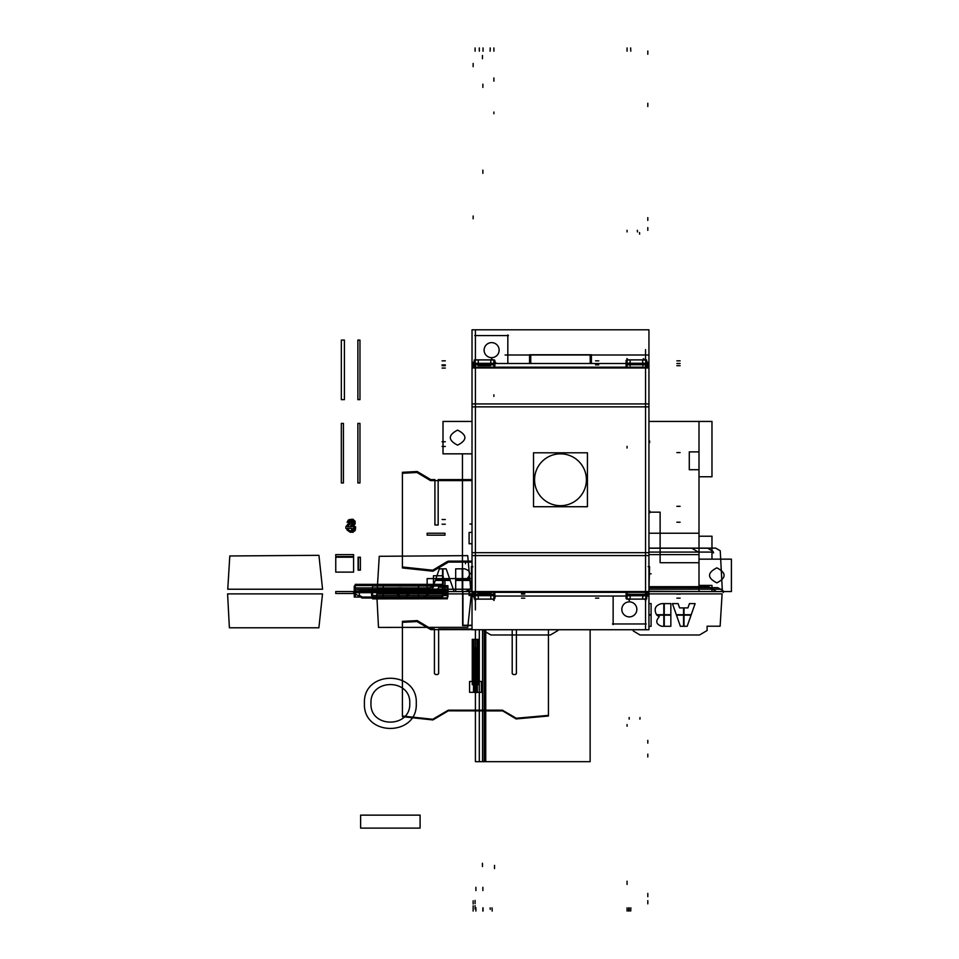 <?xml version="1.0" encoding="UTF-8"?>
<svg xmlns="http://www.w3.org/2000/svg" width="959" height="959" viewBox="0 0 959 959"><rect width="100%" height="100%" fill="white"/><g stroke="black" fill="none" stroke-linecap="round" stroke-linejoin="round"><path stroke-width="1.44" d="M484.115 350.61A7.516 7.516 0 0 1 491.619 342.627A7.516 7.516 0 0 1 499.124 350.61M499.124 349.675A7.516 7.516 0 0 1 491.619 357.659A7.516 7.516 0 0 1 484.115 349.675M472.02 629.727L648.943 629.727L648.943 596.03L646.798 596.03L648.943 596.03L648.943 592.326L648.943 629.727L472.02 629.727L472.02 596.03L474.166 596.03L472.02 596.03L472.02 592.326L472.02 629.727M472.02 363.497L472.02 329.788L648.943 329.788L648.943 363.497L648.943 329.788L472.02 329.788L472.02 367.189L472.02 363.497L472.739 363.497L472.02 363.497M484.103 350.143A7.516 7.516 0 0 0 491.619 357.659A7.516 7.516 0 0 0 499.136 350.143A7.516 7.516 0 0 1 491.619 357.659A7.516 7.516 0 0 1 484.103 350.143A7.516 7.516 0 0 0 491.619 357.659A7.516 7.516 0 0 0 499.136 350.143A7.516 7.516 0 0 1 491.619 357.659A7.516 7.516 0 0 1 484.103 350.143M475.412 330.184L475.412 359.865M475.412 599.135L475.412 609.888M613.137 624.609L613.137 596.03M646.186 623.961L612.489 623.961M645.539 629.332L645.539 599.135M645.539 359.865L645.539 349.627M529.56 363.497L529.56 354.746L591.403 354.746L591.403 363.497M530.747 354.746L530.747 363.497M505.069 354.998L648.296 354.998M590.205 363.497L590.205 354.746M507.826 334.919L507.826 363.497M474.765 335.566L508.474 335.566M621.84 609.852A7.516 7.516 0 0 1 629.332 601.856A7.516 7.516 0 0 1 636.836 609.852M636.836 608.905A7.516 7.516 0 0 1 629.332 616.889A7.516 7.516 0 0 1 621.84 608.905M648.943 363.497L648.943 367.189L648.943 363.497L648.224 363.497L648.943 363.497M626.095 363.497L494.856 363.497L626.095 363.497M626.095 596.03L494.856 596.03L626.095 596.03M475.412 596.03L475.412 363.497M472.02 367.968L648.943 367.968M645.539 596.03L645.539 363.497M472.02 591.559L443.01 591.559L472.02 591.559L462.454 591.559L462.454 453.835L472.02 453.835L443.01 453.835L443.01 421.433L472.02 421.433L443.01 421.433L443.01 453.835L472.02 453.835L462.454 453.835L462.454 591.559L443.01 591.559L443.01 578.589L443.01 591.559L443.01 578.589L471.372 578.589L443.01 578.589L471.372 578.589L443.01 578.589L443.01 591.559L711.974 591.559L711.974 585.398L699.003 585.398L699.003 533.228L648.943 533.228L699.003 533.228L648.943 533.228L699.003 533.228L699.003 585.398L699.003 533.228L699.003 585.398L711.974 585.398L699.003 585.398L711.974 585.398L711.974 591.559L711.974 585.398L711.974 591.559L648.943 591.559L731.405 591.559L731.405 559.145L699.003 559.145L699.003 591.559L731.405 591.559L731.405 559.145L699.003 559.145L699.003 591.559L699.003 554.614L648.943 554.614L699.003 554.614L648.943 554.614L699.003 554.614L699.003 591.559L699.003 554.614L699.003 591.559L699.003 562.717L660.116 562.717L660.116 512.166L648.943 512.166L660.116 512.166L648.943 512.166L660.116 512.166L660.116 562.717L660.116 512.166L660.116 562.717L699.003 562.717L660.116 562.717L699.003 562.717L699.003 591.559L699.003 469.718L689.281 469.718L689.281 451.893L699.003 451.893L699.003 421.433L699.003 476.767L711.974 476.767L711.974 421.433L699.003 421.433L699.003 476.767L711.974 476.767L711.974 421.433L648.943 421.433L699.003 421.433L699.003 451.893L689.281 451.893L689.281 469.718L699.003 469.718L699.003 591.559L699.003 562.717L699.003 591.559L648.943 591.559L722.367 591.559L723.338 592.47L723.254 590.9L717.764 587.663L649.147 587.663L717.764 587.663L723.254 590.9L723.338 592.47L722.367 591.559L648.943 591.559M472.02 555.585L472.02 592.326L648.943 592.326L648.943 555.585L472.02 555.585L472.02 403.931L648.943 403.931L648.943 555.585M472.02 552.672L648.943 552.672M472.02 406.856L648.943 406.856M472.02 403.931L472.02 367.189L648.943 367.189L648.943 403.931M586.357 478.133A25.929 25.929 0 0 1 560.476 505.681A25.929 25.929 0 0 1 534.607 478.133M534.607 481.382A25.929 25.929 0 0 1 560.476 453.835A25.929 25.929 0 0 1 586.357 481.382M587.435 452.804L587.435 506.724L533.516 506.724L533.516 452.804L587.435 452.804M490.732 364.72L477.87 364.72L490.732 364.72M494.269 359.937L474.657 359.925L474.657 364.132L474.645 359.913L494.269 359.925L494.269 364.132A0.971 0.839 0 0 1 494.856 364.792L494.856 364.804A0.971 0.839 180 0 0 494.269 364.12A0.971 0.839 0 0 1 494.856 364.792A0.971 0.839 180 0 0 494.269 364.12L494.269 359.925M477.882 359.913L490.744 359.913L477.882 359.865M490.804 364.852L490.804 359.769M494.257 359.865L474.861 359.865L494.257 359.865M494.856 360.836A0.971 0.839 -0 0 0 494.269 360.069A0.971 0.839 -0 0 1 494.856 360.836A0.971 0.839 180 0 0 494.269 360.069A0.971 0.839 -0 0 1 494.856 360.836A0.971 0.839 180 0 0 494.269 360.069A0.971 0.839 180 0 1 494.856 360.872L493.777 359.865L494.856 360.896A0.971 0.971 0 0 0 493.837 359.865M494.568 360.14A0.971 0.839 180 0 1 494.856 360.74A0.971 0.839 0 0 0 494.269 359.985M494.856 360.668L494.856 367.189M494.305 367.189L494.305 363.317L472.739 363.317L472.739 367.189M478.505 364.72L478.445 365.631L478.121 364.804L475.041 364.804L474.921 367.189L475.041 364.804L478.121 364.732L478.409 365.607L478.121 364.804L475.041 364.804L474.921 367.189L475.041 364.804L478.085 364.804M478.085 365.595L490.481 365.607L490.804 364.804L493.885 364.804L493.885 367.189L493.885 364.804L490.804 364.804L493.885 364.804L493.885 367.189L493.885 364.804L494.856 364.876L490.804 364.804L493.837 364.804M478.121 364.816L478.313 360.812M474.297 359.973L473.95 367.189M474.657 360.081A0.971 0.839 -177.3 0 0 474.261 360.704L474.261 360.704A0.971 0.839 -177.3 0 0 474.261 360.752A0.971 0.839 2.7 0 1 474.657 360.152A0.971 0.839 -177.3 0 0 474.261 360.788A0.971 0.839 2.7 0 1 474.657 360.152A0.971 0.839 -177.3 0 0 474.261 360.836A0.971 0.971 0 0 1 475.28 359.865M475.113 363.317L475.28 359.925A0.971 0.839 -177.3 0 0 475.208 359.925L475.184 359.865M475.029 364.108L475.113 362.502L474.142 363.293L474.261 360.836L475.34 359.865L474.261 360.848M490.804 359.997L493.885 359.997L493.885 363.317L493.885 359.997L490.804 359.997L493.885 359.997L493.885 363.317L493.885 359.997L490.804 359.997L493.885 359.997M475.232 359.997L475.077 363.317L475.232 359.997L477.834 359.997L475.232 359.997L477.834 359.997L475.232 359.997L475.077 363.317L475.232 359.997L477.33 359.865M493.885 359.865L493.885 361.555L494.856 362.382M493.837 359.925L493.837 363.317M494.856 362.346L494.856 364.792L493.837 364.708M493.837 364.132A0.971 0.839 0 0 1 494.856 365.007M490.481 365.607L490.804 364.756L490.481 365.607L478.409 365.607L490.481 365.607L490.804 364.804L490.481 365.607L478.409 365.607L478.121 364.732L478.409 365.607M481.346 365.607L478.229 365.607M478.301 360.932A0.971 0.971 0 0 0 477.282 359.865M494.305 592.326L494.305 595.659L472.739 595.659L472.739 592.326M493.885 594.22L494.856 594.124L493.885 594.22L493.885 592.326L493.885 594.22L493.885 592.326L493.885 594.22L490.804 594.22L494.856 594.124L490.804 594.22M490.804 593.405L478.085 593.405L490.804 593.405M478.121 594.22L475.041 594.22L474.957 592.326L475.041 594.22L478.121 594.22L475.041 594.22L474.957 592.326L475.041 594.22L478.121 594.22L475.041 594.22M474.202 596.726L472.739 596.726L472.739 596.03M494.856 598.332L494.856 592.326M493.837 594.304L494.856 594.196A0.971 0.839 180 0 1 494.269 594.88A0.971 0.839 0 0 0 494.856 594.22A0.971 0.839 180 0 1 494.269 594.88L494.269 599.075L474.669 599.075L474.669 594.868L474.669 599.075L494.269 599.075L494.269 594.868A0.971 0.839 0 0 0 494.856 594.22A0.971 0.839 0 0 1 494.269 594.88M493.837 595.659L493.837 599.075M493.837 594.868A0.971 0.839 0 0 0 494.856 593.993M494.856 595.707L494.856 598.116A0.971 0.971 0 0 1 493.837 599.135L494.856 598.116L493.837 599.135M494.269 599.015A0.971 0.839 0 0 0 494.856 598.212M494.856 595.659L493.885 596.498L493.885 594.904M494.269 598.931A0.971 0.839 0 0 0 494.856 598.164A0.971 0.839 180 0 1 494.269 598.931A0.971 0.839 0 0 0 494.856 598.164A0.971 0.839 180 0 1 494.269 598.931M491.284 599.003L493.885 599.003L491.284 599.003L493.885 599.003L491.284 599.003L493.885 599.003L493.885 595.659L493.885 599.003M477.834 599.003L475.232 599.003L475.077 595.659L475.232 599.003L477.834 599.003L475.232 599.003L475.077 595.659L475.232 599.003L477.834 599.003L475.232 599.003M490.804 593.309L490.804 598.26M474.861 599.135L494.257 599.135L474.861 599.135M490.816 598.116A0.971 0.971 0 0 0 491.823 599.135M478.301 598.068A0.971 0.971 0 0 1 477.282 599.135M475.125 595.659L475.292 599.075A0.971 0.839 177.2 0 1 475.208 599.075L475.113 599.123M475.28 599.135L474.261 598.164A0.971 0.971 0 0 0 475.28 599.135A0.971 0.971 43.6 0 1 475.244 599.135L475.232 599.135M474.261 598.212A0.971 0.839 -2.8 0 0 474.669 598.848A0.971 0.839 177.2 0 1 474.261 598.212A0.971 0.839 -2.8 0 0 474.669 598.848A0.971 0.839 177.2 0 1 474.261 598.212A0.971 0.839 177.2 0 0 474.669 598.848M473.986 592.326L474.309 599.027M472.799 566.829L471.9 566.865M472.02 589.797L471.36 566.673L472.787 566.601M471.948 566.409L471.948 590.037L471.948 566.409M478.073 593.309L478.313 598.212M477.87 594.28L491.068 594.28M487.891 593.405L491.008 593.405M474.669 598.919A0.971 0.839 177.2 0 1 474.273 598.296M474.202 596.702L474.142 595.659M474.19 596.654L475.244 599.051M474.933 591.799L475.077 594.892M629.763 594.28L643.237 594.28M645.922 594.208L642.842 594.208L645.922 594.208L646.006 592.326L645.922 594.208L642.842 594.208L645.922 594.208L646.006 592.326L645.922 594.208L642.842 594.208L642.65 598.188M643.069 599.087L629.727 599.087L643.069 599.135M646.318 598.931L646.294 594.856L646.318 598.931M646.654 599.027L646.977 592.326M649.015 566.457L649.015 590.085L649.015 566.457M648.164 566.649L649.603 566.721L648.943 589.845M648.943 578.457L649.051 580.087M626.659 592.326L626.659 595.719L648.224 595.719L648.224 592.326M627.066 594.208L630.147 594.208L627.066 594.208L627.066 592.326L627.066 594.208L630.147 594.208L627.066 594.208L627.066 592.326L627.066 594.208L626.107 594.112L630.147 594.208L630.147 598.236M627.114 594.304L626.095 594.196A0.971 0.839 0 0 0 626.695 594.88A0.971 0.839 180 0 1 626.107 594.22A0.971 0.839 0 0 0 626.695 594.88A0.971 0.839 180 0 1 626.107 594.22L626.095 596.654M626.095 598.344L626.095 592.326M626.095 598.164A0.971 0.839 180 0 0 626.695 598.931A0.971 0.839 180 0 1 626.095 598.164A0.971 0.839 0 0 0 626.695 598.931A0.971 0.839 180 0 1 626.095 598.164A0.971 0.839 0 0 0 626.695 598.931A0.971 0.839 -0 0 1 626.095 598.128A0.971 0.971 0 0 0 627.114 599.135M627.066 599.075L626.095 596.618M627.066 599.003L629.679 599.003L627.066 599.003L627.066 595.719L627.066 599.003L627.066 595.719L627.066 599.003L629.679 599.003M626.695 599.135L646.102 599.135L626.695 599.135M630.147 598.116A0.971 0.971 0 0 1 629.128 599.135M626.695 599.075L646.294 599.075L626.695 599.075L626.695 594.856L626.695 599.075M645.731 599.003L643.129 599.003L645.731 599.003L645.886 595.719L645.731 599.003L645.886 595.719L645.731 599.003L643.621 599.135M626.419 598.884A0.971 0.839 0 0 1 626.095 598.26L626.095 598.26A0.971 0.839 180 0 0 626.695 599.015M626.659 367.189L626.659 363.281L648.224 363.281L648.224 367.189M627.066 364.78L626.107 364.876L627.066 364.78L627.066 367.189L627.066 364.78L627.066 367.189L627.066 364.78L630.147 364.78L626.107 364.876L630.147 364.78M642.842 364.72L645.91 364.78L642.842 364.78L645.91 364.78L642.842 364.78L645.91 364.78L646.03 367.189L645.886 364.108M627.114 364.684L626.095 364.792A0.971 0.839 0 0 1 626.695 364.12A0.971 0.839 180 0 0 626.107 364.78A0.971 0.839 -0 0 1 626.695 364.12L626.695 359.925L646.294 359.925L646.294 364.132L646.294 359.925L626.695 359.925L626.695 364.132A0.971 0.839 180 0 0 626.107 364.78A0.971 0.839 0 0 1 626.695 364.12A0.971 0.839 180 0 0 626.107 364.78L626.095 364.947A0.971 0.839 180 0 0 626.095 365.007M646.762 362.274L648.224 362.274L648.224 363.281M647.001 367.189L646.654 359.973M626.095 363.293L626.095 360.884A0.971 0.971 0 0 1 627.114 359.865L626.095 360.884L627.114 359.865M626.095 360.656L626.095 367.189M627.114 363.281L627.114 359.925M627.114 364.132A0.971 0.839 180 0 0 626.095 364.971M626.695 359.985A0.971 0.839 180 0 0 626.095 360.788M626.095 363.341L627.066 362.502L627.066 364.096M626.695 360.069A0.971 0.839 180 0 0 626.095 360.836A0.971 0.839 0 0 1 626.695 360.069A0.971 0.839 180 0 0 626.095 360.836A0.971 0.839 0 0 1 626.695 360.069M629.679 359.997L627.066 359.997L629.679 359.997L627.066 359.997L629.679 359.997L627.066 359.997L627.066 363.281L627.066 359.997M643.129 359.997L645.719 359.997L645.875 363.281L645.719 359.997L643.129 359.997L645.719 359.997L645.875 363.281L645.719 359.997L643.129 359.997L645.719 359.997M630.147 365.739L630.147 360.74M642.89 365.739L642.65 360.788M643.093 364.72L629.895 364.72M643.297 359.925A0.923 0.887 180 0 1 643.669 359.865A0.971 0.971 0 0 0 642.65 360.932M646.09 359.865L626.695 359.865L646.09 359.865M630.147 360.884A0.971 0.971 0 0 0 629.128 359.865M646.69 360.788A0.971 0.839 -2.8 0 0 646.294 360.152A0.971 0.839 -2.8 0 1 646.69 360.788A0.971 0.839 177.2 0 0 646.294 360.152A0.971 0.839 -2.8 0 1 646.69 360.788A0.971 0.839 177.2 0 0 646.294 360.152A0.971 0.839 177.2 0 1 646.69 360.824L645.611 359.865L646.69 360.848A0.971 0.971 0 0 0 645.671 359.865M645.719 359.925L646.81 363.281M645.767 359.865L645.767 359.925A0.971 0.839 -2.8 0 0 645.671 359.925L645.827 363.281M646.294 360.081A0.971 0.839 -2.8 0 1 646.69 360.704M627.114 599.075L627.114 595.719M627.114 594.856A0.971 0.839 180 0 1 626.095 593.981M642.65 598.068A0.971 0.971 0 0 0 643.669 599.135M645.839 595.719L645.671 599.075A0.971 0.839 2.7 0 0 645.755 599.075L645.779 599.135M646.81 595.743L646.702 598.164A0.971 0.971 0 0 1 645.683 599.135L645.731 599.075M646.294 598.848A0.971 0.839 2.7 0 0 646.702 598.212A0.971 0.839 -177.3 0 1 646.294 598.848A0.971 0.839 2.7 0 0 646.702 598.212A0.971 0.839 -177.3 0 1 646.294 598.848M646.294 598.919A0.971 0.839 2.7 0 0 646.69 598.296M646.822 595.695L645.851 596.486L645.922 594.892M457.599 430.112C467.297 435.122 467.297 440.145 457.599 445.156C447.901 440.145 447.901 435.122 457.599 430.112C467.297 435.122 467.297 440.145 457.599 445.156C447.901 440.145 447.901 435.122 457.599 430.112M716.829 567.836C726.526 572.847 726.526 577.857 716.829 582.868C707.131 577.857 707.131 572.847 716.829 567.836C726.526 572.847 726.526 577.857 716.829 582.868C707.131 577.857 707.131 572.847 716.829 567.836M711.974 536.225L699.003 536.225L699.003 559.145L711.974 559.145L711.974 536.225L699.003 536.225L699.003 559.145L711.974 559.145L711.974 536.225M335.758 557.203L335.758 572.115L353.583 572.115L353.583 557.203L335.758 557.203L335.758 572.115L353.583 572.115L353.583 557.203L335.758 557.203M444.964 533.228L427.139 533.228L427.139 535.17L444.964 535.17L444.964 533.228L427.139 533.228L427.139 535.17L444.964 535.17L444.964 533.228M420.09 815.138L360.632 815.138L360.632 828.108L420.09 828.108L420.09 815.138L360.632 815.138L360.632 828.108L420.09 828.108L420.09 815.138M475.412 629.727L475.412 761.674L485.074 761.674L485.074 629.727L485.074 761.674L475.412 761.674L482.545 761.674L482.545 629.727L482.545 761.674L475.412 761.674L590.133 761.674L590.133 629.727L590.133 761.674L475.412 761.674L479.308 761.674L479.308 629.727L479.308 761.674L475.412 761.674L485.745 761.674L485.745 629.727L485.745 761.674L475.412 761.674L484.199 761.674L484.199 629.727L484.199 761.674L475.412 761.674L475.412 629.727M427.139 591.559L444.964 591.559L444.964 578.589L427.139 578.589L427.139 591.559L444.964 591.559L444.964 578.589L427.139 578.589L427.139 591.559M353.583 554.614L335.758 554.614L335.758 556.556L353.583 556.556L353.583 554.614L335.758 554.614L335.758 556.556L353.583 556.556L353.583 554.614M353.583 591.559L335.758 591.559L335.758 593.501L353.583 593.501L353.583 591.559L335.758 591.559L335.758 593.501L353.583 593.501L353.583 591.559M416.278 703.343C417.884 669.909 362.826 669.909 364.432 703.343C362.826 736.788 417.884 736.788 416.278 703.343C417.884 669.909 362.826 669.909 364.432 703.343C362.826 736.788 417.884 736.788 416.278 703.343C417.884 669.909 362.826 669.909 364.432 703.343C362.826 736.788 417.884 736.788 416.278 703.343C417.884 669.909 362.826 669.909 364.432 703.343C362.826 736.788 417.884 736.788 416.278 703.343M370.965 703.343C369.766 678.325 410.955 678.325 409.757 703.343C410.955 728.361 369.766 728.361 370.965 703.343C369.766 678.325 410.955 678.325 409.757 703.343C410.955 728.361 369.766 728.361 370.965 703.343M351.701 519.287L345.863 526.743L345.863 528.397L351.701 528.397L351.701 532.257L353.152 532.257L353.152 528.397L355.585 528.397L355.585 526.743L353.152 526.743L353.152 519.287L351.701 519.287L345.863 526.743L345.863 528.397L351.701 528.397L351.701 532.257L353.152 532.257L353.152 528.397L355.585 528.397L355.585 526.743L353.152 526.743L353.152 519.287L351.701 519.287M347.566 526.743L351.701 521.504L351.701 526.743L347.566 526.743L351.701 521.504L351.701 526.743L347.566 526.743M648.943 591.223L716.481 591.583L708.737 586.692L649.195 586.692L708.737 586.692L716.481 591.583L648.943 591.223M341.32 399.639L344.401 399.639L344.401 340.085L341.32 340.085L341.32 399.639L344.401 399.639L344.401 340.085L341.32 340.085L341.32 399.639M357.875 399.639L359.973 399.639L359.973 340.085L357.875 340.085L357.875 399.639L359.973 399.639L359.973 340.085L357.875 340.085L357.875 399.639M494.856 361.807L496.175 363.125M421.696 598.02L429.872 593.201L429.872 590.792L418.568 589.437L354.95 589.437L355.357 593.969L362.142 598.02L421.696 598.02L429.872 593.201L429.872 590.792L418.568 589.437L354.95 589.437L355.357 593.969L362.142 598.02L421.696 598.02M494.532 868.602L494.532 865.366M475.041 364.804L478.121 364.732M475.089 908.892L475.089 905.668M470.725 589.222L467.704 555.633L379.261 556.304L377.235 589.222L470.725 589.222L467.704 555.633L379.261 556.304L377.235 589.222L470.725 589.222M442.075 364.888L445.312 364.888L442.075 364.888M358.426 557.527L358.426 569.862L360.392 569.862L360.392 557.527L358.426 557.527L358.426 569.862L360.392 569.862L360.392 557.527L358.426 557.527M550.418 634.978L557.946 630.519L557.946 629.727L557.946 630.519L550.418 634.978L490.864 634.978L550.418 634.978M483.971 629.727L484.079 630.914L490.864 634.978L484.079 630.914L483.971 629.727M474.214 361.807L472.883 363.077M474.214 361.663L472.895 362.73M474.657 360.152A0.971 0.839 -177.3 0 0 474.261 360.788M465.487 563.796L465.571 562.13M442.075 360.836L445.312 360.836L442.075 360.836M492.914 359.997L491.595 358.87M493.885 112.047L493.885 113.713M492.914 364.804L491.595 364.684M494.856 364.876L493.885 364.804M442.075 365.703L445.312 365.703M493.885 47.95L493.885 51.175L493.885 47.95M483.036 47.95L483.036 51.175M354.303 591.056L354.398 592.194L428.014 592.194L418.568 591.056L354.303 591.056L354.398 592.194L428.014 592.194L418.568 591.056L354.303 591.056M442.075 368.064L445.312 368.064M490.253 47.95L490.097 51.175M516.11 718.926L548.428 716.013L548.428 629.727L548.428 716.013L516.11 718.926L502.744 710.919L516.11 718.926M516.41 629.727L516.41 673.554L515.439 674.525L513.173 674.525L512.202 673.554L512.202 629.727L512.202 673.554L513.173 674.525L515.439 674.525L516.41 673.554L516.41 629.727M472.02 628.996L438.635 628.996L438.635 673.554L437.664 674.525L435.398 674.525L434.427 673.554L434.427 628.996L430.843 628.708L417.321 620.617L402.408 621.348L402.408 716.685L432.893 719.945L448.309 710.835L502.744 710.919L448.309 710.835L432.893 719.945L402.408 716.685L402.408 621.348L417.321 620.617L430.843 628.708L434.427 628.996L434.427 673.554L435.398 674.525L437.664 674.525L438.635 673.554L438.635 628.996L472.02 628.996M472.02 629.643L430.867 629.643L416.997 621.552L402.42 622.331L402.42 716.037L432.749 719.274L448.309 710.175L502.408 710.175L516.266 718.255L548.428 715.366L548.428 629.727L548.428 715.366L516.266 718.255L502.408 710.175L448.309 710.175L432.749 719.274L402.42 716.037L402.42 622.331L416.997 621.552L430.867 629.643L472.02 629.643M473.147 911.05L473.147 908.269M473.147 908.617L473.147 905.835M475.089 47.95L475.089 51.187M483.036 911.05L483.036 907.825M442.075 591.355L445.312 591.355L442.075 591.355M492.195 911.05L492.039 907.837M467.764 627.33L471.325 593.885L376.743 593.885L378.505 627.414L467.764 627.33L471.325 593.885L376.743 593.885L378.505 627.414L467.764 627.33M433.456 587.256L428.014 587.903L354.434 587.903L354.434 592.674L443.25 592.674L443.25 576.407L442.602 575.76L433.456 575.76L433.456 587.256L428.014 587.903L354.434 587.903L354.434 592.674L443.25 592.674L443.25 576.407L442.602 575.76L433.456 575.76L433.456 587.256M418.568 597.061L418.568 585.553L354.89 585.553L354.243 586.201L354.243 597.061L418.568 597.061L418.568 585.553L354.89 585.553L354.243 586.201L354.243 597.061L418.568 597.061M442.075 589.581L445.312 589.581M493.885 394.796L493.885 396.463M524.729 598.164L521.492 598.164L524.729 598.164M524.729 594.112L521.492 594.112L524.729 594.112M494.856 597.193L496.031 596.03M492.758 599.135L494.077 600.454M476.407 599.135L475.101 600.514M471.696 573.698L469.85 573.782L471.696 573.698M471.66 584.487L470.366 584.546L471.66 584.487M442.075 595.515L445.312 595.515L442.075 595.515M648.943 552.072L712.609 552.072L713.568 552.947L713.016 551.401L707.718 548.224L648.943 548.224L707.718 548.224L713.016 551.401L713.568 552.947L712.609 552.072L648.943 552.072L698.296 552.072L691.775 548.224L648.943 548.224L691.775 548.224L698.296 552.072L648.943 552.072M442.495 584.343L355.286 584.343L355.286 597.037L442.495 597.037L442.495 584.343L355.286 584.343L355.286 597.037L442.495 597.037L442.495 584.343M421.696 589.965L434.655 589.965L434.655 591.427L423.902 591.427L425.832 592.89L423.626 592.89L421.696 591.427L421.696 589.965L434.655 589.965L434.655 591.427L423.902 591.427L425.832 592.89L423.626 592.89L421.696 591.427L421.696 589.965M493.885 77.943L493.885 81.179M524.729 593.297L521.492 593.297M490.157 907.837L490.229 909.384M473.147 63.45L473.147 66.686M475.089 903.63L475.089 900.381M475.904 911.05L475.904 907.813M472.02 591.475L469.586 591.475L469.586 595.036L472.02 595.036L469.586 595.036L472.02 595.036L469.586 595.036L469.586 591.475L469.586 595.036L469.586 591.475L472.02 591.475M479.308 47.95L479.308 51.187L479.308 47.95M475.904 890.551L475.904 887.315M473.147 904.025L473.147 900.789M472.02 524.058L469.91 524.058M473.147 216.003L473.147 218.784M442.075 519.514L445.312 519.514M442.075 524.213L445.312 524.213M482.868 911.05L482.868 907.813M481.418 681.477L469.586 681.477L469.586 692.326L481.418 692.326L481.418 681.477L469.586 681.477L469.586 692.326L481.418 692.326L481.418 681.477L469.586 681.477L469.586 692.326L481.418 692.326L481.418 681.477L469.586 681.477L469.586 692.326L481.418 692.326L481.418 681.477M482.868 170.139L482.868 173.375M462.945 625.268L472.02 625.268L462.945 625.268L472.02 625.268L462.945 625.268L462.945 591.559L462.945 625.268M482.449 866.54L482.449 863.292M474.058 647.769L473.47 692.326L477.198 692.494L477.366 647.769L474.058 647.769L473.47 692.326L477.366 692.326L477.366 647.769L474.058 647.769L473.47 692.326L477.366 692.326L477.366 647.769L474.058 647.769L473.47 692.326L477.366 692.326L477.366 647.769L474.058 647.769M476.635 647.769L474.202 647.769L474.202 692.326L476.635 692.326L476.635 647.769L474.202 647.769L474.202 692.326L476.635 692.326L476.635 647.769L474.202 647.769L474.202 692.326L476.635 692.326L476.635 647.769L474.202 647.769L474.202 692.326L476.635 692.326L476.635 647.769M442.075 441.751L445.312 441.751M442.075 446.45L445.312 446.45M482.868 890.551L482.868 887.315M482.868 84.176L482.868 87.413M482.449 55.478L482.449 58.715M645.91 364.78L646.03 367.189M447.385 586.069L372.548 585.925L372.548 598.884L447.385 598.764L447.385 586.069L372.548 585.925L372.548 598.884L447.385 598.764L447.385 586.069M399.016 594.844L399.567 596.306L397.913 595.575L396.535 592.902L396.81 589.989L398.74 587.807L401.773 587.807L403.152 589.497L406.46 587.807L409.217 589.989L409.217 593.873L406.46 596.066L408.114 592.422L407.287 589.497L404.806 589.497L403.703 592.422L402.6 592.422L401.773 589.258L399.016 589.018L397.913 592.662L399.567 596.306L397.913 595.575L396.535 592.902L396.81 589.989L398.74 587.807L401.773 587.807L403.152 589.497L404.806 588.047L407.563 588.047L409.493 591.691L408.666 594.844L406.46 596.066L408.114 592.422L407.287 589.497L404.806 589.497L403.703 592.422L402.6 592.422L401.773 589.258L399.567 588.778L397.913 591.2L399.016 594.844M354.878 530.878L355.357 527.018L353.655 525.64L355.118 523.986L355.118 521.228L353.176 519.562L349.28 519.562L347.098 522.331L350.742 520.665L353.655 521.504L353.655 523.986L350.742 525.088L350.742 526.191L353.895 527.018L354.386 529.224L351.953 530.878L349.28 530.603L348.069 529.224L346.858 529.224L347.098 530.051L350.251 532.257L353.176 531.981L355.357 530.051L355.357 527.018L353.655 525.64L355.118 523.986L355.118 521.228L351.474 519.287L348.309 520.114L347.098 522.331L350.742 520.665L353.655 521.504L353.655 523.986L350.742 525.088L350.742 526.191L353.895 527.018L354.386 529.224L351.953 530.878L349.28 530.603L348.069 529.224L346.858 529.224L347.098 530.051L350.251 532.257L354.878 530.878M630.71 911.05L630.866 907.813L630.71 911.05M360.392 557.203L358.079 557.203L358.079 570.161L360.392 570.161L360.392 557.203L358.079 557.203L358.079 570.161L360.392 570.161L360.392 557.203M633.096 629.727L633.228 630.914L640.013 634.978L699.567 634.978L707.095 630.519L707.095 626.215L720.125 626.215L722.103 593.885L648.943 593.885L722.103 593.885L720.125 626.215L707.095 626.215L707.095 630.519L699.567 634.978L640.013 634.978L633.228 630.914L633.096 629.727M683.995 626.287L683.995 615.175L691.067 615.175L687.171 626.287L683.995 626.287L683.995 615.175L691.067 615.175L687.171 626.287L683.995 626.287M683.539 615.175L683.539 626.287L680.363 626.287L676.479 615.175L683.539 615.175L683.539 626.287L680.363 626.287L676.479 615.175L683.539 615.175M679.595 607.91L683.539 607.91L683.539 614.719L676.323 614.719L672.427 603.607L678.097 603.607L679.595 607.91L683.539 607.91L683.539 614.719L676.323 614.719L672.427 603.607L678.097 603.607L679.595 607.91M664.263 603.607L670.844 603.607L670.844 614.719L664.263 614.719L664.263 603.607L670.844 603.607L670.844 614.719L664.263 614.719L664.263 603.607M670.844 615.175L670.844 626.287L664.263 626.287L664.263 615.175L670.844 615.175L670.844 626.287L664.263 626.287L664.263 615.175L670.844 615.175M661.77 603.607L663.808 603.607L663.808 614.719L656.495 614.719C653.642 608.833 655.393 605.117 661.77 603.607L663.808 603.607L663.808 614.719L656.495 614.719C653.642 608.833 655.393 605.117 661.77 603.607M659.265 616.733L656.903 615.175L663.808 615.175L663.808 626.287L661.77 626.287C656.124 624.369 655.297 621.18 659.265 616.733L656.903 615.175L663.808 615.175L663.808 626.287L661.77 626.287C656.124 624.369 655.297 621.18 659.265 616.733M651.101 615.175L651.101 626.287L648.943 626.287L651.101 626.287L651.101 615.175L648.943 615.175L651.101 615.175M651.101 614.719L648.943 614.719L651.101 614.719L651.101 603.607L651.101 614.719M648.943 603.607L651.101 603.607L648.943 603.607M683.995 614.719L683.995 607.91L687.939 607.91L689.437 603.607L695.107 603.607L691.223 614.719L683.995 614.719L683.995 607.91L687.939 607.91L689.437 603.607L695.107 603.607L691.223 614.719L683.995 614.719M442.531 587.244L442.531 580.423L435.302 580.423L431.418 591.559L437.088 591.559L438.587 587.244L442.531 587.244L442.531 580.423L435.302 580.423L431.418 591.559L437.088 591.559L438.587 587.244L442.531 587.244M442.531 579.967L442.531 568.843L439.354 568.843L435.458 579.967L442.531 579.967L442.531 568.843L439.354 568.843L435.458 579.967L442.531 579.967M442.986 568.843L442.986 579.967L450.047 579.967L446.163 568.843L442.986 568.843L442.986 579.967L450.047 579.967L446.163 568.843L442.986 568.843M442.986 587.244L446.918 587.244L448.428 591.559L454.098 591.559L450.203 580.423L442.986 580.423L442.986 587.244L446.918 587.244L448.428 591.559L454.098 591.559L450.203 580.423L442.986 580.423L442.986 587.244M455.681 591.559L462.262 591.559L462.262 580.423L455.681 580.423L455.681 591.559L462.262 591.559L462.262 580.423L455.681 580.423L455.681 591.559M455.681 568.843L455.681 579.967L462.262 579.967L462.262 568.843L455.681 568.843L455.681 579.967L462.262 579.967L462.262 568.843L455.681 568.843M462.717 591.559L464.755 591.559C471.133 590.025 472.883 586.321 470.018 580.423L462.717 580.423L462.717 591.559L464.755 591.559C471.133 590.025 472.883 586.321 470.018 580.423L462.717 580.423L462.717 591.559M469.622 579.967L467.261 578.409C471.229 573.962 470.401 570.773 464.755 568.843L462.717 568.843L462.717 579.967L469.622 579.967L467.261 578.409C471.229 573.962 470.401 570.773 464.755 568.843L462.717 568.843L462.717 579.967L469.622 579.967M649.267 573.746L651.113 573.83L649.267 573.746M627.066 911.05L627.066 907.825M446.954 597.877L447.925 596.906L447.925 585.721L383.192 585.721L383.192 597.877L446.954 597.877L447.925 596.906L447.925 585.721L383.192 585.721L383.192 597.877L446.954 597.877M628.037 599.003L629.356 600.13M680.111 598.164L676.874 598.164L680.111 598.164M341.32 423.398L341.32 482.952L343.43 482.952L343.43 423.398L341.32 423.398L341.32 482.952L343.43 482.952L343.43 423.398L341.32 423.398M357.875 482.952L359.973 482.952L359.973 423.398L357.875 423.398L357.875 482.952L359.973 482.952L359.973 423.398L357.875 423.398L357.875 482.952M680.111 594.101L676.874 594.101L680.111 594.101M629.176 719.166L629.176 717.524M595.527 598.164L598.776 598.164L595.527 598.164M628.037 599.135L629.356 600.454M227.762 589.222L322.572 589.222L318.927 555.321L229.8 555.968L227.762 589.222L322.572 589.222L318.927 555.321L229.8 555.968L227.762 589.222M647.804 51.019L647.804 54.243M448.488 561.123L472.02 561.123L448.488 561.123M472.02 480.591L430.507 480.591L416.997 472.499L402.42 473.267L402.42 566.985L432.749 570.221L447.481 561.399L432.749 570.221L402.42 566.985L402.42 473.267L416.997 472.499L430.507 480.591L472.02 480.591M647.804 103.26L647.804 106.509M647.804 227.583L647.804 230.364M680.111 522.199L676.874 522.199M433.24 571.049L448.488 562.094L472.02 562.094L448.488 562.094L433.24 571.049M472.02 479.608L438.155 479.608L438.155 524.981L434.918 524.981L434.918 479.608L430.771 479.608L417.237 471.516L402.408 472.296L402.408 567.956L432.641 571.18L402.408 567.956L402.408 472.296L417.237 471.516L430.771 479.608L434.918 479.608L434.918 524.981L438.155 524.981L438.155 479.608L472.02 479.608M627.066 884.426L627.066 881.201M447.901 590.732L383.192 590.732L368.34 592.518L447.709 592.518L447.901 590.732L383.192 590.732L368.34 592.518L447.709 592.518L447.901 590.732M627.066 47.95L627.066 51.187M322.512 593.885L227.595 593.885L229.381 627.785L318.891 627.785L322.512 593.885L227.595 593.885L229.381 627.785L318.891 627.785L322.512 593.885M647.804 743.141L647.804 740.36M647.804 903.846L647.804 900.609M473.722 684.714L477.114 684.714L477.114 639.353L473.722 639.353L473.722 684.714L477.114 684.714L477.114 639.353L473.722 639.353L473.722 684.714L477.114 684.714L477.69 639.353L473.147 639.353L473.147 684.714L477.091 684.714L477.69 639.353L473.147 639.353L473.147 684.714L477.091 684.714L477.114 639.353L473.722 639.353L473.722 684.714L477.114 684.714L477.114 639.353L473.722 639.353L473.722 684.714M472.02 590.984L469.095 590.984L469.095 595.527L472.02 595.527L469.095 595.527L472.02 595.527L469.095 595.527L469.095 590.984L469.095 595.527L469.095 590.984L472.02 590.984M473.878 684.714L478.577 684.714L478.577 639.353L473.878 639.353L473.878 684.714L478.577 684.714L478.577 639.353L473.878 639.353L473.878 684.714L478.577 684.714L478.577 639.353L473.878 639.353L473.878 684.714L478.577 684.714L478.577 639.353L473.878 639.353L473.878 684.714M472.02 532.413L469.095 532.413L469.095 543.753L472.02 543.753L469.095 543.753L472.02 543.753L469.095 543.753L469.095 532.413L469.095 543.753L469.095 532.413L472.02 532.413M462.622 591.559L462.622 625.58L472.02 625.58L462.622 625.58L472.02 625.58L462.622 625.58L462.622 591.559M472.26 684.714L476.959 684.714L476.959 639.353L472.26 639.353L472.26 684.714L476.959 684.714L476.959 639.353L472.26 639.353L472.26 684.714L476.959 684.714L476.959 639.353L472.26 639.353L472.26 684.714L476.959 684.714L476.959 639.353L472.26 639.353L472.26 684.714M477.69 650.693L477.69 639.353L473.147 639.353L473.147 684.714L477.091 684.714L477.69 650.693L477.69 639.353L473.147 639.353L473.147 684.714L477.091 684.714L477.69 650.693M647.804 756.951L647.804 754.17M647.804 896.689L647.804 893.452M647.804 217.633L647.804 220.414M680.111 452.564L676.874 452.564M680.111 506.316L676.874 506.316M630.638 47.95L630.794 51.163M722.271 589.21L720.245 550.778L715.762 548.128L648.943 548.128L715.762 548.128L720.245 550.778L722.271 589.21L649.075 589.21L722.271 589.21M649.663 442.578L649.579 440.936M627.066 230.28L627.066 231.922M359.397 595.383L363.881 598.02L439.63 598.02L446.403 593.969L446.918 589.114L383.192 589.114L368.34 590.9L359.169 590.9L359.397 595.383L363.881 598.02L439.63 598.02L446.403 593.969L446.918 589.114L383.192 589.114L368.34 590.9L359.169 590.9L359.397 595.383M627.066 448.009L627.066 446.355M595.527 360.836L598.776 360.836L595.527 360.836M595.527 364.888L598.776 364.888L595.527 364.888M680.111 365.703L676.874 365.703M637.351 230.28L637.435 231.922M680.111 363.485L676.874 363.485L680.111 363.485M680.111 360.836L676.874 360.836L680.111 360.836M628.205 359.865L626.886 358.546M644.7 359.865L643.369 358.606M645.707 360.836L643.381 358.942M639.533 232.522L639.617 234.188M628.037 364.048L629.356 362.922M447.733 589.965L371.577 589.965L371.577 595.527L447.733 595.527L447.733 589.965L371.577 589.965L371.577 595.527L447.733 595.527L447.733 589.965M629.176 911.05L629.176 907.813M628.601 911.05L628.756 907.813M627.066 726.215L627.066 724.548M639.917 719.166L640.001 717.524M644.544 599.135L645.863 600.514M649.902 511.159L649.818 512.825M645.791 594.208L643.585 596.007M646.702 598.164L645.683 599.135L646.702 598.164"/></g></svg>
